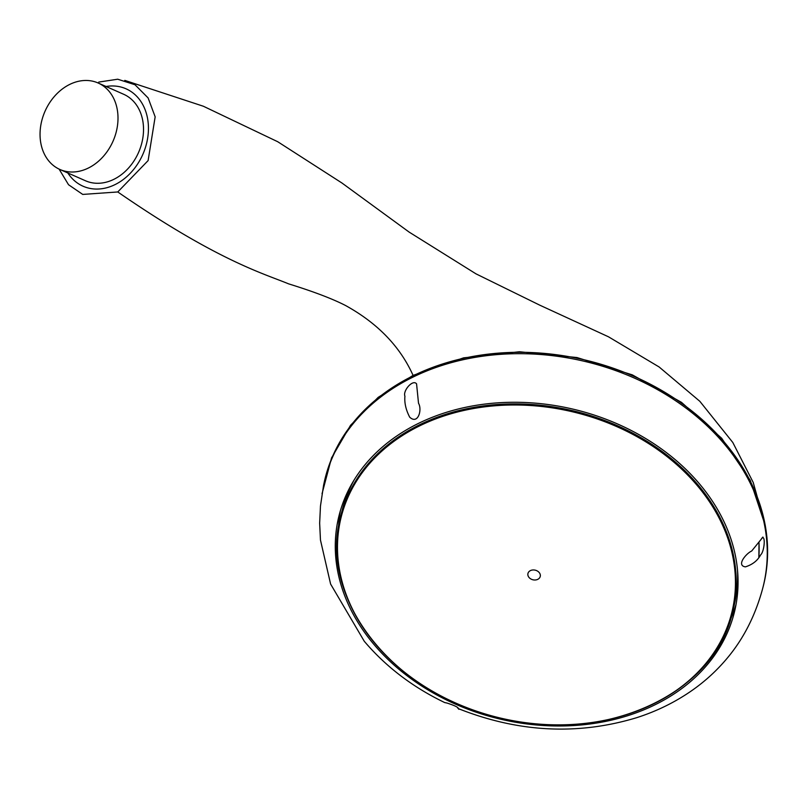 <?xml version="1.0" encoding="UTF-8"?>
<svg xmlns="http://www.w3.org/2000/svg" width="808" height="808" viewBox="0 0 808 808"><rect width="100%" height="100%" fill="white"/><g stroke="black" fill="none" stroke-linecap="round" stroke-linejoin="round"><path stroke-width="1.21" d="M67.842 172.973A53.237 41.844 -66.2 0 0 83.032 186.214A53.237 41.844 -66.2 0 0 142.824 154.409A53.237 41.844 -66.2 0 0 126.058 88.809A53.237 41.844 -66.2 0 0 106.04 86.486M59.923 169.478L85.446 180.75A47.278 37.148 -66.2 0 0 138.532 152.52A47.278 37.148 -66.2 0 0 123.644 94.263L98.122 82.992A47.278 37.148 -66.2 0 0 69.751 84.406A47.278 37.148 -66.2 0 0 40.4 128.159A47.278 37.148 -66.2 0 0 59.923 169.478A47.278 37.148 -66.2 0 0 113.009 141.249A47.278 37.148 -66.2 0 0 98.122 82.992M323.846 484.043L324.139 482.669A225.614 176.518 13.3 0 1 493.264 353.591A225.614 176.518 13.3 0 1 725.039 443.047A225.614 176.518 13.3 0 1 763.146 586.679L762.792 588.032A225.583 176.487 -166.7 0 0 724.685 444.43A225.583 176.487 -166.7 0 0 492.951 354.975A225.583 176.487 -166.7 0 0 323.846 484.043A225.583 176.487 -166.7 0 0 323.574 485.305L320.463 506.06L319.655 523.18L320.463 540.047L330.603 584.053L364.267 641.259C385.921 666.751 412.736 687.184 444.713 702.566L447.046 703.061C454.752 705.535 458.5 707.384 458.277 708.606C518.251 732.432 577.639 735.482 636.441 717.756C656.248 711.424 674.397 702.586 690.89 691.234C705.041 681.498 717.544 670.004 728.402 656.742C743.986 637.754 755.349 615.241 762.479 589.204A225.583 176.487 -166.7 0 0 762.792 588.032M745.38 566.862C752.48 564.64 757.571 560.651 760.641 554.864C764.035 552.147 765.731 536.916 762.53 537.623L751.662 551.036C746.39 553.258 735.947 565.469 745.38 566.862M409.707 417.191C418.11 424.968 422.362 409.656 418.514 403.232L416.564 383.83C412.716 378.982 402.647 390.951 404.919 396.183C404.303 402.839 405.899 409.848 409.707 417.191M373.68 644.138A203.485 159.206 -166.7 0 0 581.053 724.988A203.485 159.206 -166.7 0 0 734.674 611.04A203.485 159.206 -166.7 0 0 573.367 409.212A203.485 159.206 -166.7 0 0 338.653 517.221A203.485 159.206 -166.7 0 0 373.68 644.138M730.381 619.807A203.485 159.206 -166.7 0 0 736.058 604.384M340.4 510.646A203.485 159.206 -166.7 0 0 338.552 526.978M758.995 542.653A216.594 169.458 13.3 0 1 758.864 557.429L759.005 542.643M322.038 493.739L331.553 457.894L350.541 425.301L378.154 397.374L413.07 375.377C400.081 346.481 377.589 323.2 345.602 305.535C332.482 298.788 313.494 291.567 288.658 283.871C263.337 273.437 217.322 260.651 117.766 191.961L148.117 160.59L155.156 116.827L148.106 97.919L134.997 84.749L117.705 79.214L98.738 82.083M413.474 376.094L413.07 375.377L463.58 357.853L519.433 351.753L576.973 357.54L632.341 374.872L681.467 402.334L721.655 438.249L750.248 480.295L765.297 525.614L766.014 530.189M413.07 375.377C400.081 346.481 377.589 323.2 345.602 305.535C332.482 298.788 313.494 291.567 288.658 283.871C263.337 273.437 217.322 260.651 117.766 191.961L82.739 194.425L68.528 184.719L59.085 169.094M737.522 570.377A201.687 157.792 13.3 0 1 734.3 604.778L732.866 610.808A201.687 157.792 13.3 0 1 633.987 712.151M383.265 652.753A201.687 157.792 13.3 0 1 340.36 517.827L341.794 511.787A201.687 157.792 13.3 0 1 354.348 479.599M762.085 590.648A225.583 176.487 -166.7 0 0 762.479 589.204M698.152 485.022A201.687 157.792 13.3 0 1 732.866 610.808C715.979 694.254 603.162 745.542 498.445 717.686C393.951 694.355 318.362 599.001 340.36 517.827A201.687 157.792 13.3 0 1 492.617 404.889A201.687 157.792 13.3 0 1 698.152 485.022M375.427 643.986A201.071 157.318 -166.7 0 0 653.349 703.96A201.071 157.318 -166.7 0 0 697.516 485.871A201.071 157.318 -166.7 0 0 419.594 425.887A201.071 157.318 -166.7 0 0 375.427 643.986M539.148 572.488A6.312 4.939 -166.7 0 0 530.422 570.61A6.312 4.939 -166.7 0 0 529.028 577.457A6.312 4.939 -166.7 0 0 537.764 579.346A6.312 4.939 -166.7 0 0 539.148 572.488M458.843 709.303L458.207 708.202M457.348 707.333L458.086 708.434M762.914 537.047L761.59 538.552M765.297 525.614L753.228 482.487L732.785 442.451L699.839 401.313L659.106 366.963L608.475 336.795L539.744 305.151L475.973 273.841L409.111 232.078L341.925 182.992L277.75 141.743L203.394 106.252L124.785 80.386"/></g></svg>
